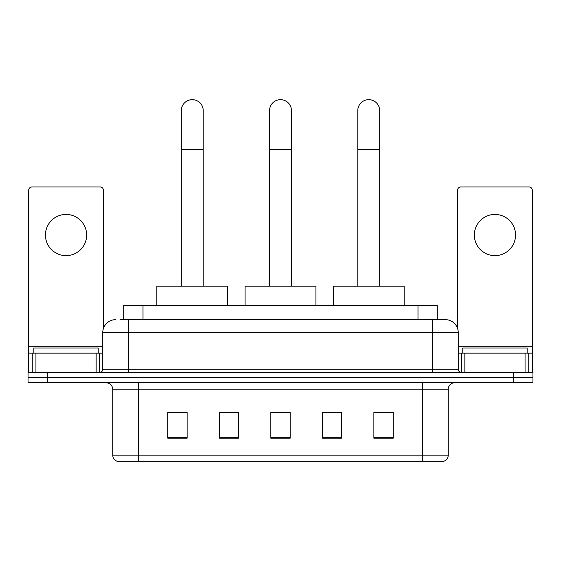 <?xml version="1.0" encoding="UTF-8"?>
<svg xmlns="http://www.w3.org/2000/svg" width="561" height="561" viewBox="0 0 561 561"><rect width="100%" height="100%" fill="white"/><g stroke="black" fill="none" stroke-linecap="round" stroke-linejoin="round"><path stroke-width="0.84" d="M123.693 319.658L123.693 305.486L437.307 305.486L437.307 319.658M120.44 319.658L440.855 319.658M120.145 319.658L128.518 319.658L128.518 332.533L102.754 332.533L102.754 369.243A3.219 3.219 0 0 1 99.535 372.462M115.636 319.658A12.882 12.882 0 0 0 102.754 332.533M445.364 319.658A12.882 12.882 0 0 1 458.246 332.533L432.482 332.533L432.482 319.658L445.168 319.658M458.246 332.533L458.246 369.243C458.435 371.2 459.508 372.273 461.465 372.462M47.369 372.462L28.05 372.462L28.05 377.616L47.369 377.616L28.05 377.616L28.05 382.77L47.369 382.77L47.369 377.616L513.631 377.616L47.369 377.616L47.369 372.462L513.631 372.462L513.631 377.616L532.95 377.616L513.631 377.616L513.631 382.77L47.369 382.77M513.631 382.77L532.95 382.77L532.95 372.462L513.631 372.462M448.26 455.153C448.085 458.239 446.542 460.3 443.625 461.338L422.503 461.338L422.503 455.153L448.26 455.153L448.26 389.208A6.437 6.437 0 0 1 454.705 382.77M422.503 461.338L117.375 461.338A6.437 6.437 0 0 1 112.74 455.153L112.74 389.208C112.354 385.295 110.208 383.149 106.295 382.77M393.198 438.218L393.198 412.454L373.878 412.454L373.878 438.218L393.198 438.218M341.677 438.218L341.677 412.454L322.358 412.454L322.358 438.218L341.677 438.218M187.122 438.218L187.122 412.454L167.802 412.454L167.802 438.218L187.122 438.218M238.642 438.218L238.642 412.454L219.323 412.454L219.323 438.218L238.642 438.218M290.163 438.218L290.163 412.454L270.837 412.454L270.837 438.218L290.163 438.218M112.74 455.153L138.497 455.153L138.497 461.338L129.787 461.338M410.918 461.338L150.082 461.338M373.878 412.587L391.915 412.587M238.642 412.454L219.323 412.587L238.642 412.454M169.085 412.587L187.122 412.587M341.677 412.454L322.358 412.587L341.677 412.454M290.163 412.587L270.837 412.587M98.245 353.142L98.245 347.988L33.849 347.988L33.849 353.142M66.044 214.428A20.61 20.61 0 0 0 45.441 235.031A20.61 20.61 0 0 0 66.044 255.641A20.61 20.61 0 0 0 86.653 235.031A20.61 20.61 0 0 0 66.044 214.428M96.155 372.462L96.155 353.142L35.939 353.142L35.939 372.462M103.399 328.515L103.399 190.207A3.219 3.219 0 0 0 100.181 186.988L31.914 186.988A3.219 3.219 0 0 0 28.695 190.207L28.695 353.142L35.939 353.142M96.155 353.142L102.754 353.142M28.695 372.462L28.695 353.142M181.322 286.166L181.322 110.608A10.947 10.947 0 0 1 192.269 99.662A10.947 10.947 0 0 1 203.222 110.608A10.947 10.947 0 0 0 192.269 99.662M203.222 286.166L203.222 110.608M227.689 305.486L227.689 286.166L156.849 286.166L156.849 305.486M269.553 286.166L269.553 110.608A10.947 10.947 0 0 1 280.5 99.662A10.947 10.947 0 0 1 291.447 110.608A10.947 10.947 0 0 0 280.5 99.662M291.447 286.166L291.447 110.608M315.92 305.486L315.92 286.166L245.08 286.166L245.08 305.486M357.778 286.166L357.778 110.608A10.947 10.947 0 0 1 368.731 99.662A10.947 10.947 0 0 1 379.678 110.608A10.947 10.947 0 0 0 368.731 99.662M379.678 286.166L379.678 110.608M404.151 305.486L404.151 286.166L333.311 286.166L333.311 305.486M494.956 214.428A20.61 20.61 0 0 0 474.347 235.031A20.61 20.61 0 0 0 494.956 255.641A20.61 20.61 0 0 0 515.559 235.031A20.61 20.61 0 0 0 494.956 214.428M525.061 372.462L525.061 353.142L464.845 353.142L464.845 372.462M532.305 372.462L532.305 353.142L532.305 372.462M525.061 353.142L532.305 353.142L532.305 190.207A3.219 3.219 0 0 0 529.086 186.988L460.819 186.988A3.219 3.219 0 0 0 457.601 190.207L457.601 328.515M458.246 353.142L464.845 353.142M527.151 353.142L527.151 347.988L462.755 347.988L462.755 353.142M143.013 319.658L143.013 305.486M417.987 319.658L417.987 305.486M128.518 372.462L128.518 369.243L458.246 369.243M102.754 369.243L128.518 369.243L128.518 332.533L432.482 332.533L432.482 372.462M422.503 382.77L422.503 389.208L112.74 389.208M448.26 389.208L422.503 389.208L422.503 455.153L138.497 455.153L138.497 382.77M290.163 437.321L270.837 437.321M238.642 437.321L219.323 437.321M187.122 437.321L167.802 437.321M341.677 437.321L322.358 437.321M393.198 437.321L373.878 437.321M102.754 346.705L28.695 346.705M99.325 353.142L99.325 372.462M28.744 353.142L28.744 372.462M32.769 372.462L32.769 353.142M181.322 149.254L203.222 149.254M269.553 149.254L291.447 149.254M357.778 149.254L379.678 149.254M532.305 346.705L458.246 346.705M532.256 372.462L532.256 353.142M528.231 353.142L528.231 372.462M461.675 372.462L461.675 353.142"/></g></svg>
